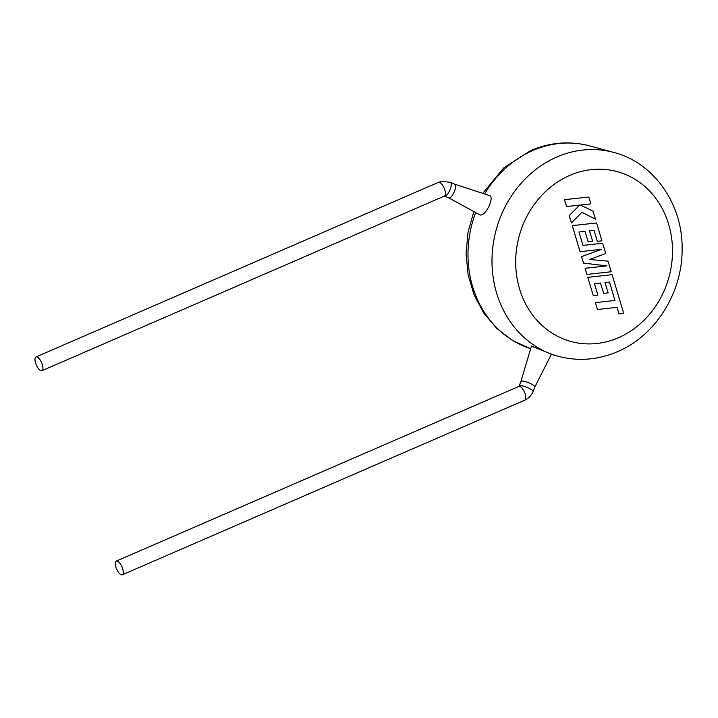 <?xml version="1.0" encoding="UTF-8"?>
<svg xmlns="http://www.w3.org/2000/svg" width="718" height="718" viewBox="0 0 718 718"><rect width="100%" height="100%" fill="white"/><g stroke="black" fill="none" stroke-linecap="round" stroke-linejoin="round"><path stroke-width="1.08" d="M551.307 354.405L558.398 356.334A105.645 93.187 -74.8 0 1 548.74 353.059L531.455 346.085L520.927 381.482A7.485 1.66 21.7 0 1 520.936 381.464A7.485 1.66 21.7 0 1 521.169 381.222A7.485 1.66 21.7 0 1 522.058 381.061A7.485 1.66 21.7 0 1 530.18 383.412A7.485 1.66 21.7 0 1 534.847 386.993A7.485 1.66 21.7 0 1 534.829 387.02L551.379 354.279M121.369 574.831A7.485 2.881 -113.5 0 0 122.284 574.795A7.485 2.881 -113.5 0 0 122.356 567.821A7.485 2.881 -113.5 0 0 117.231 561.036A7.485 2.881 -113.5 0 0 116.325 561.072A7.485 2.881 -113.5 0 0 116.244 568.046A7.485 2.881 -113.5 0 0 121.369 574.831M548.74 353.059L551.209 354.27M454.763 184.194A7.485 2.504 113.4 0 1 454.835 184.221A7.485 2.504 113.4 0 1 454.261 191.85A7.485 2.504 113.4 0 1 449.046 198.006A7.485 2.504 113.4 0 1 448.885 197.953A7.485 2.504 113.4 0 1 448.813 197.926M36.887 356.936A7.485 2.881 66.5 0 1 42.012 363.721A7.485 2.881 66.5 0 1 41.931 370.694A7.485 2.881 66.5 0 1 41.025 370.73A7.485 2.881 66.5 0 1 35.9 363.945A7.485 2.881 66.5 0 1 35.981 356.963A7.485 2.881 66.5 0 1 36.887 356.936M448.849 197.944L479.839 214.879C485.368 217.168 495.411 196.256 489.129 195.458L454.799 184.212M609.492 282.039L614.949 300.465L595.357 302.628L597.466 309.53L617.058 307.358L619.042 313.972L617.022 307.367M619.042 313.972L623.727 313.461L612.086 274.662L587.809 277.345L593.283 295.601L597.906 295.071L594.486 283.7L600.517 283.018L603.632 293.393L608.119 292.881L605.005 282.515L609.528 282.03L614.949 300.465M614.994 300.474L595.357 302.628M595.401 302.646L597.466 309.53M612.086 274.662L587.773 277.336L593.283 295.601M600.481 283.027L603.632 293.393M601.621 249.29L581.562 256.64L583.537 263.093L606.809 265.884L585.098 268.299L586.938 274.438L611.215 271.754L608.038 261.155L589.631 259.467L605.75 253.517L602.662 243.231L582.998 245.385M608.038 261.155L589.613 259.476M602.662 243.231L582.998 245.403L578.977 232.004L585.008 231.322L588.123 241.697L592.61 241.194L589.496 230.819L594.019 230.334L597.322 241.347L593.983 230.343M585.008 231.322L588.123 241.697M597.322 241.347L601.935 240.817L596.577 222.966L572.255 225.631L580.072 251.668L601.72 249.281L581.562 256.64L583.537 263.093M596.577 222.966L572.255 225.631M572.3 225.64L580.108 251.677M606.746 265.875L585.053 268.281L586.938 274.438M595.437 219.161L593.05 211.209L580.503 205.043L590.86 203.894L588.796 197.01L564.474 199.685L566.538 206.56L579.758 205.097L569.239 215.579L571.447 222.939L581.912 212.277L595.437 219.161L581.903 212.286M588.796 197.01L564.474 199.685M564.51 199.694L566.574 206.569M579.695 205.106L569.239 215.579M569.284 215.597L571.492 222.948M519.087 386.347A7.485 2.881 -113.5 0 0 518.845 386.419L519.123 386.024A7.485 1.66 -158.3 0 1 519.724 385.665A7.485 1.66 -158.3 0 1 520.245 385.62A7.485 1.66 -158.3 0 1 528.367 387.971A7.485 1.66 -158.3 0 1 533.034 391.552C531.383 395.546 528.636 398.409 524.795 400.15A7.485 2.881 -113.5 0 0 524.876 393.168A7.485 2.881 -113.5 0 0 519.751 386.383A7.485 2.881 -113.5 0 0 519.087 386.347M450.321 182.291A7.485 2.504 113.4 0 1 450.491 182.336L441.749 181.322L438.492 182.318A7.485 2.881 66.5 0 1 438.743 182.237A7.485 2.881 66.5 0 1 439.407 182.282A7.485 2.881 66.5 0 1 444.532 189.067A7.485 2.881 66.5 0 1 444.451 196.041L41.931 370.694M454.835 184.221L450.491 182.336A7.485 2.504 113.4 0 1 450.123 189.435A7.485 2.504 113.4 0 1 445.106 196.122A7.485 2.504 113.4 0 1 444.702 196.122A7.485 2.504 113.4 0 1 444.532 196.068A7.485 2.504 113.4 0 1 444.469 196.041M524.553 400.222A7.485 2.881 -113.5 0 0 524.795 400.15L122.284 574.795M482.729 193.357L503.713 167.94L530.719 150.556C550.194 142.263 569.877 140.719 589.765 145.916A105.645 93.187 105.2 0 0 532.864 150.475A105.645 93.187 105.2 0 0 484.596 193.968M542.979 350.429A105.645 93.187 -74.8 0 1 492.288 252.646A105.645 93.187 -74.8 0 1 556.872 157A105.645 93.187 -74.8 0 1 613.773 152.431C654.044 162.672 682.935 204.424 682.109 249.173C682.504 292.567 655.561 335.737 617.444 351.694C597.977 359.978 578.295 361.531 558.398 356.334M618.44 337.711A88.036 77.661 105.2 0 0 668.629 224.213A88.036 77.661 105.2 0 0 569.742 175.398A88.036 77.661 105.2 0 0 519.554 288.896A88.036 77.661 105.2 0 0 618.44 337.711M475.639 212.636A105.645 93.187 105.2 0 0 530.674 348.706M534.847 386.993L533.034 391.552M613.773 152.431L589.765 145.916M473.817 211.639L467.992 232.345L466.054 253.696L468.1 274.832L474.077 294.892L483.761 313.03L496.793 328.485L512.652 340.565L530.665 348.715M438.492 182.318L35.981 356.963M448.885 197.953L444.442 196.041M518.845 386.419L116.325 561.072M520.936 381.464L519.123 386.024"/></g></svg>
